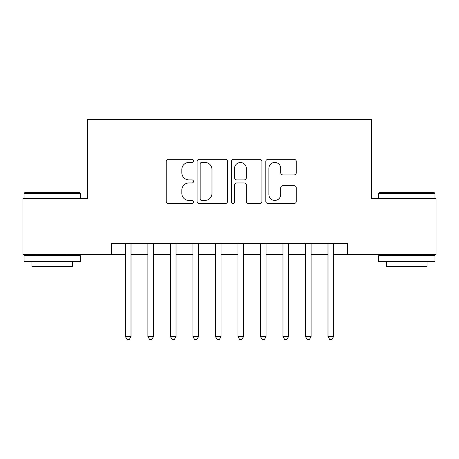 <?xml version="1.0" encoding="UTF-8"?>
<svg xmlns="http://www.w3.org/2000/svg" width="459" height="459" viewBox="0 0 459 459"><rect width="100%" height="100%" fill="white"/><g stroke="black" fill="none" stroke-linecap="round" stroke-linejoin="round"><path stroke-width="0.69" d="M193.48 160.885A1.549 1.549 0 0 0 191.937 159.342L168.459 159.342A2.209 2.209 0 0 0 166.244 161.551L166.244 201.323A2.209 2.209 0 0 0 168.459 203.532L191.937 203.532A1.549 1.549 0 0 0 193.48 201.989A1.549 1.549 0 0 0 191.937 200.44L188.896 200.44A7.069 7.069 0 0 1 181.827 193.371L181.827 190.055A7.069 7.069 0 0 1 188.896 182.98L191.937 182.98A1.549 1.549 0 0 0 193.48 181.437A1.549 1.549 0 0 0 191.937 179.888L188.896 179.888A7.069 7.069 0 0 1 181.827 172.819L181.827 169.503A7.069 7.069 0 0 1 188.896 162.434L191.937 162.434A1.549 1.549 0 0 0 193.48 160.885M294.081 174.919A2.209 2.209 0 0 0 296.29 172.71L296.29 161.551A2.209 2.209 0 0 0 294.081 159.342L268.004 159.342A2.209 2.209 0 0 0 265.795 161.551L265.795 201.323A2.209 2.209 0 0 0 268.004 203.532L294.081 203.532A2.209 2.209 0 0 0 296.29 201.323L296.29 187.846A2.209 2.209 0 0 0 294.081 185.637L282.922 185.637A2.209 2.209 0 0 0 280.713 187.846L280.713 194.53A5.91 5.91 0 0 1 274.798 200.44A5.91 5.91 0 0 1 268.888 194.53L268.888 168.344A5.91 5.91 0 0 1 274.798 162.434A5.91 5.91 0 0 1 280.713 168.344L280.713 172.71A2.209 2.209 0 0 0 282.922 174.919L294.081 174.919M111.313 254.602L22.95 254.602L22.95 198.322L87.675 198.322L87.675 119.529L371.325 119.529L371.325 198.322L436.05 198.322L436.05 254.602L347.687 254.602L347.687 243.345L111.313 243.345L111.313 254.602L125.382 254.602M227.566 161.551A2.209 2.209 0 0 0 225.358 159.342L199.281 159.342A2.209 2.209 0 0 0 197.072 161.551L197.072 201.323A2.209 2.209 0 0 0 199.281 203.532L225.358 203.532A2.209 2.209 0 0 0 227.566 201.323L227.566 161.551M233.642 159.342L259.719 159.342A2.209 2.209 0 0 1 261.928 161.551L261.928 201.323A2.209 2.209 0 0 1 259.719 203.532L248.56 203.532A2.209 2.209 0 0 1 246.351 201.323L246.351 185.195A2.209 2.209 0 0 0 244.142 182.98L236.735 182.98A2.209 2.209 0 0 0 234.526 185.195L234.526 201.989A1.549 1.549 0 0 1 232.983 203.532A1.549 1.549 0 0 1 231.434 201.989L231.434 161.551A2.209 2.209 0 0 1 233.642 159.342M131.01 254.602L147.896 254.602M153.518 254.602L170.404 254.602M176.032 254.602L192.918 254.602M198.546 254.602L215.432 254.602M221.06 254.602L237.94 254.602M243.568 254.602L260.454 254.602M266.082 254.602L282.968 254.602M288.596 254.602L305.482 254.602M311.104 254.602L327.99 254.602M333.618 254.602L347.687 254.602M201.713 162.434A1.549 1.549 0 0 0 200.164 163.978L200.164 198.89A1.549 1.549 0 0 0 201.713 200.44L204.915 200.44A7.069 7.069 0 0 0 211.989 193.371L211.989 169.503A7.069 7.069 0 0 0 204.915 162.434L201.713 162.434M246.351 168.453A5.91 5.91 0 0 0 240.436 162.543A5.91 5.91 0 0 0 234.526 168.453L234.526 177.679A2.209 2.209 0 0 0 236.735 179.888L244.142 179.888A2.209 2.209 0 0 0 246.351 177.679L246.351 168.453M131.01 243.345L131.01 336.545L125.382 336.545L125.382 243.345M131.01 336.545L129.323 339.471L127.068 339.471L125.382 336.545M24.752 192.694L79.682 192.694L80.354 193.365L24.075 193.365L24.752 192.694M52.217 261.355L24.075 261.355L24.075 255.726L80.354 255.726L80.354 261.355L52.217 261.355M72.476 261.355L72.476 266.53L31.952 266.53L31.952 261.355M379.318 192.694L434.248 192.694L434.925 193.365L378.646 193.365L379.318 192.694M406.783 261.355L378.646 261.355L378.646 255.726L434.925 255.726L434.925 261.355L406.783 261.355M427.048 261.355L427.048 266.53L386.524 266.53L386.524 261.355M153.518 243.345L153.518 336.545L147.896 336.545L147.896 243.345M153.518 336.545L151.831 339.471L149.582 339.471L147.896 336.545M176.032 243.345L176.032 336.545L170.404 336.545L170.404 243.345M176.032 336.545L174.345 339.471L172.096 339.471L170.404 336.545M198.546 243.345L198.546 336.545L192.918 336.545L192.918 243.345M198.546 336.545L196.859 339.471L194.605 339.471L192.918 336.545M221.06 243.345L221.06 336.545L215.432 336.545L215.432 243.345M221.06 336.545L219.368 339.471L217.118 339.471L215.432 336.545M243.568 243.345L243.568 336.545L237.94 336.545L237.94 243.345M243.568 336.545L241.882 339.471L239.632 339.471L237.94 336.545M266.082 243.345L266.082 336.545L260.454 336.545L260.454 243.345M266.082 336.545L264.395 339.471L262.141 339.471L260.454 336.545M288.596 243.345L288.596 336.545L282.968 336.545L282.968 243.345M288.596 336.545L286.904 339.471L284.655 339.471L282.968 336.545M311.104 243.345L311.104 336.545L305.482 336.545L305.482 243.345M311.104 336.545L309.418 339.471L307.169 339.471L305.482 336.545M333.618 243.345L333.618 336.545L327.99 336.545L327.99 243.345M333.618 336.545L331.932 339.471L329.677 339.471L327.99 336.545M24.075 198.322L24.075 193.365M36.909 255.726L36.909 254.602M67.525 255.726L67.525 254.602M80.354 198.322L80.354 193.365M378.646 198.322L378.646 193.365M391.475 255.726L391.475 254.602M422.091 255.726L422.091 254.602M434.925 198.322L434.925 193.365"/></g></svg>

